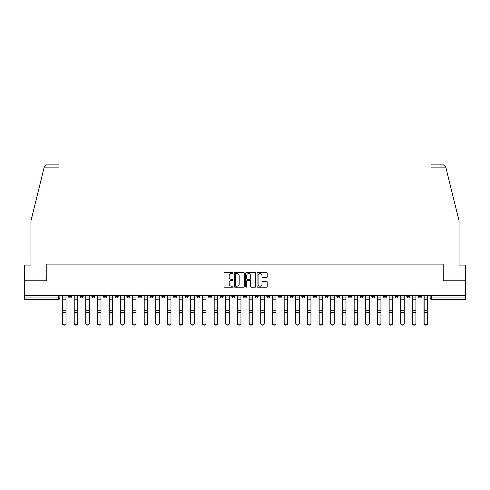 <?xml version="1.0" encoding="UTF-8"?>
<svg xmlns="http://www.w3.org/2000/svg" width="490" height="490" viewBox="0 0 490 490"><rect width="100%" height="100%" fill="white"/><g stroke="black" fill="none" stroke-linecap="round" stroke-linejoin="round"><path stroke-width="0.73" d="M233.038 273.059A0.515 0.515 0 0 0 232.523 272.544L224.726 272.544A0.735 0.735 0 0 0 223.991 273.279L223.991 286.485A0.735 0.735 0 0 0 224.726 287.22L232.523 287.22A0.515 0.515 0 0 0 233.038 286.705A0.515 0.515 0 0 0 232.523 286.191L231.513 286.191A2.346 2.346 0 0 1 229.167 283.845L229.167 282.742A2.346 2.346 0 0 1 231.513 280.396L232.523 280.396A0.515 0.515 0 0 0 233.038 279.882A0.515 0.515 0 0 0 232.523 279.367L231.513 279.367A2.346 2.346 0 0 1 229.167 277.022L229.167 275.919A2.346 2.346 0 0 1 231.513 273.567L232.523 273.567A0.515 0.515 0 0 0 233.038 273.059M383.474 295.66L383.474 296.481L386.469 296.481A1.495 1.495 0 0 1 384.969 297.975A1.495 1.495 0 0 1 383.474 296.481L383.474 295.66M371.812 295.66L371.812 296.481L374.801 296.481A1.495 1.495 0 0 1 373.307 297.975A1.495 1.495 0 0 1 371.812 296.481L371.812 295.66M301.828 295.66L301.828 296.481L304.817 296.481A1.495 1.495 0 0 1 303.322 297.975A1.495 1.495 0 0 1 301.828 296.481L301.828 295.66M290.16 295.66L290.16 296.481L293.155 296.481A1.495 1.495 0 0 1 291.654 297.975A1.495 1.495 0 0 1 290.16 296.481L290.16 295.66M278.498 295.66L278.498 296.481L281.487 296.481A1.495 1.495 0 0 1 279.992 297.975A1.495 1.495 0 0 1 278.498 296.481L278.498 295.66M255.168 295.66L255.168 296.481L258.163 296.481A1.495 1.495 0 0 1 256.662 297.975A1.495 1.495 0 0 1 255.168 296.481L255.168 295.66M231.837 296.481L231.837 295.66L231.837 296.481A1.495 1.495 0 0 0 233.338 297.975A1.495 1.495 0 0 1 231.837 296.481L234.833 296.481A1.495 1.495 0 0 1 233.338 297.975A1.495 1.495 0 0 0 234.833 296.481L234.833 295.66L234.833 296.481M220.175 296.481L220.175 295.66L220.175 296.481A1.495 1.495 0 0 0 221.67 297.975A1.495 1.495 0 0 1 220.175 296.481L223.164 296.481A1.495 1.495 0 0 1 221.67 297.975M208.513 296.481L208.513 295.66L208.513 296.481A1.495 1.495 0 0 0 210.008 297.975A1.495 1.495 0 0 1 208.513 296.481L211.502 296.481A1.495 1.495 0 0 1 210.008 297.975A1.495 1.495 0 0 0 211.502 296.481L211.502 295.66L211.502 296.481M196.845 295.66L196.845 296.481L199.84 296.481A1.495 1.495 0 0 1 198.346 297.975A1.495 1.495 0 0 1 196.845 296.481L196.845 295.66M185.183 295.66L185.183 296.481L188.172 296.481A1.495 1.495 0 0 1 186.678 297.975A1.495 1.495 0 0 1 185.183 296.481L185.183 295.66M173.521 295.66L173.521 296.481L176.51 296.481A1.495 1.495 0 0 1 175.016 297.975A1.495 1.495 0 0 1 173.521 296.481L173.521 295.66M161.853 296.481L161.853 295.66L161.853 296.481A1.495 1.495 0 0 0 163.348 297.975A1.495 1.495 0 0 1 161.853 296.481L164.848 296.481A1.495 1.495 0 0 1 163.348 297.975M138.523 296.481L138.523 295.66L138.523 296.481A1.495 1.495 0 0 0 140.024 297.975A1.495 1.495 0 0 1 138.523 296.481L141.518 296.481A1.495 1.495 0 0 1 140.024 297.975A1.495 1.495 0 0 0 141.518 296.481L141.518 295.66L141.518 296.481M126.861 296.481L126.861 295.66L126.861 296.481A1.495 1.495 0 0 0 128.356 297.975A1.495 1.495 0 0 1 126.861 296.481L129.85 296.481A1.495 1.495 0 0 1 128.356 297.975A1.495 1.495 0 0 0 129.85 296.481L129.85 295.66L129.85 296.481M115.199 296.481L115.199 295.66L115.199 296.481A1.495 1.495 0 0 0 116.694 297.975A1.495 1.495 0 0 1 115.199 296.481L118.188 296.481A1.495 1.495 0 0 1 116.694 297.975A1.495 1.495 0 0 0 118.188 296.481L118.188 295.66L118.188 296.481M103.531 296.481L103.531 295.66L103.531 296.481A1.495 1.495 0 0 0 105.032 297.975A1.495 1.495 0 0 1 103.531 296.481L106.526 296.481A1.495 1.495 0 0 1 105.032 297.975M91.869 296.481L91.869 295.66L91.869 296.481A1.495 1.495 0 0 0 93.363 297.975A1.495 1.495 0 0 1 91.869 296.481L94.858 296.481A1.495 1.495 0 0 1 93.363 297.975A1.495 1.495 0 0 0 94.858 296.481L94.858 295.66L94.858 296.481M80.207 296.481L80.207 295.66L80.207 296.481A1.495 1.495 0 0 0 81.701 297.975A1.495 1.495 0 0 1 80.207 296.481L83.196 296.481A1.495 1.495 0 0 1 81.701 297.975A1.495 1.495 0 0 0 83.196 296.481L83.196 295.66L83.196 296.481M266.45 277.714A0.735 0.735 0 0 0 267.185 276.985L267.185 273.279A0.735 0.735 0 0 0 266.45 272.544L257.789 272.544A0.735 0.735 0 0 0 257.054 273.279L257.054 286.485A0.735 0.735 0 0 0 257.789 287.22L266.45 287.22A0.735 0.735 0 0 0 267.185 286.485L267.185 282.007A0.735 0.735 0 0 0 266.45 281.278L262.744 281.278A0.735 0.735 0 0 0 262.009 282.007L262.009 284.231A1.966 1.966 0 0 1 260.043 286.191A1.966 1.966 0 0 1 258.083 284.231L258.083 275.533A1.966 1.966 0 0 1 260.043 273.567A1.966 1.966 0 0 1 262.009 275.533L262.009 276.985A0.735 0.735 0 0 0 262.744 277.714L266.45 277.714M44.21 167.127L46.519 164.885L58.972 164.885L58.972 167.127L44.21 167.127L30.931 220.959L30.931 265.078L24.5 265.078L24.5 280.776L46.783 280.776L46.783 264.104L443.217 264.104L443.217 280.776L465.5 280.776L465.5 295.66L24.5 295.66L24.5 297.975L59.866 297.975L59.866 295.66L59.866 297.975A1.495 1.495 0 0 1 58.371 299.47L24.5 299.47L24.5 297.975M24.5 280.776L24.5 295.66M244.357 273.279A0.735 0.735 0 0 0 243.622 272.544L234.961 272.544A0.735 0.735 0 0 0 234.232 273.279L234.232 286.485A0.735 0.735 0 0 0 234.961 287.22L243.622 287.22A0.735 0.735 0 0 0 244.357 286.485L244.357 273.279M246.378 272.544L255.039 272.544A0.735 0.735 0 0 1 255.768 273.279L255.768 286.485A0.735 0.735 0 0 1 255.039 287.22L251.327 287.22A0.735 0.735 0 0 1 250.598 286.485L250.598 281.131A0.735 0.735 0 0 0 249.863 280.396L247.401 280.396A0.735 0.735 0 0 0 246.672 281.131L246.672 286.705A0.515 0.515 0 0 1 246.158 287.22A0.515 0.515 0 0 1 245.643 286.705L245.643 273.279A0.735 0.735 0 0 1 246.378 272.544M430.134 295.66L430.134 297.975L465.5 297.975L465.5 299.47L431.629 299.47A1.495 1.495 0 0 1 430.134 297.975A1.495 1.495 0 0 0 431.629 299.47L431.629 295.66M465.5 295.66L465.5 297.975M421.461 295.66L421.461 296.481A1.495 1.495 0 0 1 419.967 297.975A1.495 1.495 0 0 1 418.466 296.481A1.495 1.495 0 0 0 419.967 297.975M418.466 295.66L418.466 296.481L421.461 296.481M409.793 295.66L409.793 296.481A1.495 1.495 0 0 1 408.299 297.975A1.495 1.495 0 0 1 406.804 296.481L409.793 296.481M406.804 295.66L406.804 296.481M398.131 295.66L398.131 296.481A1.495 1.495 0 0 1 396.637 297.975A1.495 1.495 0 0 1 395.142 296.481L398.131 296.481M395.142 295.66L395.142 296.481M386.469 295.66L386.469 296.481M374.801 295.66L374.801 296.481L374.801 295.66M363.139 295.66L363.139 296.481A1.495 1.495 0 0 1 361.645 297.975A1.495 1.495 0 0 1 360.15 296.481L363.139 296.481M360.15 295.66L360.15 296.481M351.477 295.66L351.477 296.481A1.495 1.495 0 0 1 349.976 297.975A1.495 1.495 0 0 1 348.482 296.481L351.477 296.481M348.482 295.66L348.482 296.481M339.809 295.66L339.809 296.481A1.495 1.495 0 0 1 338.314 297.975A1.495 1.495 0 0 1 336.82 296.481L339.809 296.481M336.82 295.66L336.82 296.481M328.147 295.66L328.147 296.481A1.495 1.495 0 0 1 326.652 297.975A1.495 1.495 0 0 1 325.152 296.481L328.147 296.481M325.152 295.66L325.152 296.481M316.479 295.66L316.479 296.481A1.495 1.495 0 0 1 314.984 297.975A1.495 1.495 0 0 1 313.49 296.481L316.479 296.481M313.49 295.66L313.49 296.481M304.817 295.66L304.817 296.481A1.495 1.495 0 0 1 303.322 297.975M293.155 295.66L293.155 296.481M281.487 296.481L281.487 295.66L281.487 296.481A1.495 1.495 0 0 1 279.992 297.975M269.825 295.66L269.825 296.481A1.495 1.495 0 0 1 268.33 297.975A1.495 1.495 0 0 1 266.836 296.481A1.495 1.495 0 0 0 268.33 297.975A1.495 1.495 0 0 0 269.825 296.481L266.836 296.481L266.836 295.66M258.163 296.481L258.163 295.66L258.163 296.481A1.495 1.495 0 0 1 256.662 297.975M246.495 295.66L246.495 296.481A1.495 1.495 0 0 1 245 297.975A1.495 1.495 0 0 1 243.506 296.481A1.495 1.495 0 0 0 245 297.975M243.506 295.66L243.506 296.481L246.495 296.481M223.164 295.66L223.164 296.481L223.164 295.66M199.84 296.481L199.84 295.66L199.84 296.481A1.495 1.495 0 0 1 198.346 297.975M188.172 296.481L188.172 295.66L188.172 296.481A1.495 1.495 0 0 1 186.678 297.975M176.51 296.481L176.51 295.66L176.51 296.481A1.495 1.495 0 0 1 175.016 297.975M164.848 295.66L164.848 296.481L164.848 295.66M153.18 296.481L153.18 295.66L153.18 296.481A1.495 1.495 0 0 1 151.686 297.975A1.495 1.495 0 0 1 150.191 296.481L153.18 296.481A1.495 1.495 0 0 1 151.686 297.975M150.191 295.66L150.191 296.481M106.526 295.66L106.526 296.481L106.526 295.66M71.534 295.66L71.534 296.481A1.495 1.495 0 0 1 70.033 297.975A1.495 1.495 0 0 1 68.539 296.481A1.495 1.495 0 0 0 70.033 297.975A1.495 1.495 0 0 0 71.534 296.481L71.534 295.66M68.539 295.66L68.539 296.481L71.534 296.481M58.371 295.66L58.371 299.47A1.495 1.495 0 0 0 59.866 297.975M235.77 273.567A0.515 0.515 0 0 0 235.255 274.082L235.255 285.682A0.515 0.515 0 0 0 235.77 286.191L236.835 286.191A2.346 2.346 0 0 0 239.181 283.845L239.181 275.919A2.346 2.346 0 0 0 236.835 273.567L235.77 273.567M250.598 275.57A1.966 1.966 0 0 0 248.632 273.604A1.966 1.966 0 0 0 246.672 275.57L246.672 278.632A0.735 0.735 0 0 0 247.401 279.367L249.863 279.367A0.735 0.735 0 0 0 250.598 278.632L250.598 275.57M62.408 295.66L62.408 323.461A1.721 1.66 180 0 0 64.202 325.115M65.997 323.204L65.997 323.461A1.721 1.66 180 0 1 64.276 325.115A1.721 1.66 180 0 1 62.561 323.461L62.561 323.204A1.721 1.66 0 0 0 64.276 324.858A1.721 1.66 0 0 0 65.997 323.204L65.997 312.546L62.561 312.546L62.561 323.204M62.561 295.66L62.561 312.546M65.997 295.66L65.997 312.546M74.076 295.66L74.076 323.461A1.721 1.66 180 0 0 75.87 325.115M85.738 295.66L85.738 323.461A1.721 1.66 180 0 0 87.532 325.115M58.972 264.104L58.972 167.127M46.709 280.776L46.783 264.104M465.5 280.776L465.5 265.078L459.069 265.078L459.069 220.959L445.655 166.588L445.79 167.127L443.481 164.885L431.029 164.885L431.029 264.104M443.291 280.776L443.217 264.104M77.665 323.204L77.665 323.461A1.721 1.66 180 0 1 75.944 325.115A1.721 1.66 180 0 1 74.223 323.461L74.223 323.204A1.721 1.66 0 0 0 75.944 324.858A1.721 1.66 0 0 0 77.665 323.204L77.665 312.546L74.223 312.546L74.223 323.204M74.223 295.66L74.223 312.546M77.665 295.66L77.665 312.546M89.327 323.204L89.327 323.461A1.721 1.66 180 0 1 87.606 325.115A1.721 1.66 180 0 1 85.885 323.461L85.885 323.204A1.721 1.66 0 0 0 87.606 324.858A1.721 1.66 0 0 0 89.327 323.204L89.327 312.546L85.885 312.546L85.885 323.204M85.885 295.66L85.885 312.546M89.327 295.66L89.327 312.546M97.4 295.66L97.4 323.461A1.721 1.66 180 0 0 99.194 325.115M109.068 295.66L109.068 323.461A1.721 1.66 180 0 0 110.863 325.115M120.73 295.66L120.73 323.461A1.721 1.66 180 0 0 122.525 325.115M100.989 323.204L100.989 323.461A1.721 1.66 180 0 1 99.274 325.115A1.721 1.66 180 0 1 97.553 323.461L97.553 323.204A1.721 1.66 0 0 0 99.274 324.858A1.721 1.66 0 0 0 100.989 323.204L100.989 312.546L97.553 312.546L97.553 323.204M97.553 295.66L97.553 312.546M100.989 295.66L100.989 312.546M112.657 323.204L112.657 323.461A1.721 1.66 180 0 1 110.936 325.115A1.721 1.66 180 0 1 109.215 323.461L109.215 323.204A1.721 1.66 0 0 0 110.936 324.858A1.721 1.66 0 0 0 112.657 323.204L112.657 312.546L109.215 312.546L109.215 323.204M109.215 295.66L109.215 312.546M112.657 295.66L112.657 312.546M124.319 323.204L124.319 323.461A1.721 1.66 180 0 1 122.598 325.115A1.721 1.66 180 0 1 120.883 323.461L120.883 323.204A1.721 1.66 0 0 0 122.598 324.858A1.721 1.66 0 0 0 124.319 323.204L124.319 312.546L120.883 312.546L120.883 323.204M120.883 295.66L120.883 312.546M124.319 295.66L124.319 312.546M135.981 323.204L135.981 323.461A1.721 1.66 180 0 1 134.266 325.115A1.721 1.66 180 0 1 132.545 323.461L132.545 323.204A1.721 1.66 0 0 0 134.266 324.858A1.721 1.66 0 0 0 135.981 323.204L135.981 312.546L132.545 312.546L132.545 323.204M132.545 295.66L132.545 312.546M135.981 295.66L135.981 312.546M147.649 323.204L147.649 323.461A1.721 1.66 180 0 1 145.928 325.115A1.721 1.66 180 0 1 144.207 323.461L144.207 323.204A1.721 1.66 0 0 0 145.928 324.858A1.721 1.66 0 0 0 147.649 323.204L147.649 312.546L144.207 312.546L144.207 323.204M144.207 295.66L144.207 312.546M147.649 295.66L147.649 312.546M159.311 323.204L159.311 323.461A1.721 1.66 180 0 1 157.59 325.115A1.721 1.66 180 0 1 155.875 323.461L155.875 323.204A1.721 1.66 0 0 0 157.59 324.858A1.721 1.66 0 0 0 159.311 323.204L159.311 312.546L155.875 312.546L155.875 323.204M155.875 295.66L155.875 312.546M159.311 295.66L159.311 312.546M170.979 323.204L170.979 323.461A1.721 1.66 180 0 1 169.258 325.115A1.721 1.66 180 0 1 167.537 323.461L167.537 323.204A1.721 1.66 0 0 0 169.258 324.858A1.721 1.66 0 0 0 170.979 323.204L170.979 312.546L167.537 312.546L167.537 323.204M167.537 295.66L167.537 312.546M170.979 295.66L170.979 312.546M182.641 323.204L182.641 323.461A1.721 1.66 180 0 1 180.92 325.115A1.721 1.66 180 0 1 179.199 323.461L179.199 323.204A1.721 1.66 0 0 0 180.92 324.858A1.721 1.66 0 0 0 182.641 323.204L182.641 312.546L179.199 312.546L179.199 323.204M179.199 295.66L179.199 312.546M182.641 295.66L182.641 312.546M194.303 323.204L194.303 323.461A1.721 1.66 180 0 1 192.588 325.115A1.721 1.66 180 0 1 190.867 323.461L190.867 323.204A1.721 1.66 0 0 0 192.588 324.858A1.721 1.66 0 0 0 194.303 323.204L194.303 312.546L190.867 312.546L190.867 323.204M190.867 295.66L190.867 312.546M194.303 295.66L194.303 312.546M205.971 323.204L205.971 323.461A1.721 1.66 180 0 1 204.25 325.115A1.721 1.66 180 0 1 202.529 323.461L202.529 323.204A1.721 1.66 0 0 0 204.25 324.858A1.721 1.66 0 0 0 205.971 323.204L205.971 312.546L202.529 312.546L202.529 323.204M202.529 295.66L202.529 312.546M205.971 295.66L205.971 312.546M217.633 323.204L217.633 323.461A1.721 1.66 180 0 1 215.912 325.115A1.721 1.66 180 0 1 214.191 323.461L214.191 323.204A1.721 1.66 0 0 0 215.912 324.858A1.721 1.66 0 0 0 217.633 323.204L217.633 312.546L214.191 312.546L214.191 323.204M214.191 295.66L214.191 312.546M217.633 295.66L217.633 312.546M229.296 323.204L229.296 323.461A1.721 1.66 180 0 1 227.581 325.115A1.721 1.66 180 0 1 225.859 323.461L225.859 323.204A1.721 1.66 0 0 0 227.581 324.858A1.721 1.66 0 0 0 229.296 323.204L229.296 312.546L225.859 312.546L225.859 323.204M225.859 295.66L225.859 312.546M229.296 295.66L229.296 312.546M240.964 323.204L240.964 323.461A1.721 1.66 180 0 1 239.243 325.115A1.721 1.66 180 0 1 237.521 323.461L237.521 323.204A1.721 1.66 0 0 0 239.243 324.858A1.721 1.66 0 0 0 240.964 323.204L240.964 312.546L237.521 312.546L237.521 323.204M237.521 295.66L237.521 312.546M240.964 295.66L240.964 312.546M252.626 323.204L252.626 323.461A1.721 1.66 180 0 1 250.905 325.115A1.721 1.66 180 0 1 249.19 323.461L249.19 323.204A1.721 1.66 0 0 0 250.905 324.858A1.721 1.66 0 0 0 252.626 323.204L252.626 312.546L249.19 312.546L249.19 323.204M249.19 295.66L249.19 312.546M252.626 295.66L252.626 312.546M264.294 323.204L264.294 323.461A1.721 1.66 180 0 1 262.573 325.115A1.721 1.66 180 0 1 260.852 323.461L260.852 323.204A1.721 1.66 0 0 0 262.573 324.858A1.721 1.66 0 0 0 264.294 323.204L264.294 312.546L260.852 312.546L260.852 323.204M260.852 295.66L260.852 312.546M264.294 295.66L264.294 312.546M275.956 323.204L275.956 323.461A1.721 1.66 180 0 1 274.235 325.115A1.721 1.66 180 0 1 272.514 323.461L272.514 323.204A1.721 1.66 0 0 0 274.235 324.858A1.721 1.66 0 0 0 275.956 323.204L275.956 312.546L272.514 312.546L272.514 323.204M272.514 295.66L272.514 312.546M275.956 295.66L275.956 312.546M287.618 323.204L287.618 323.461A1.721 1.66 180 0 1 285.903 325.115A1.721 1.66 180 0 1 284.182 323.461L284.182 323.204A1.721 1.66 0 0 0 285.903 324.858A1.721 1.66 0 0 0 287.618 323.204L287.618 312.546L284.182 312.546L284.182 323.204M284.182 295.66L284.182 312.546M287.618 295.66L287.618 312.546M299.286 323.204L299.286 323.461A1.721 1.66 180 0 1 297.565 325.115A1.721 1.66 180 0 1 295.844 323.461L295.844 323.204A1.721 1.66 0 0 0 297.565 324.858A1.721 1.66 0 0 0 299.286 323.204L299.286 312.546L295.844 312.546L295.844 323.204M295.844 295.66L295.844 312.546M299.286 295.66L299.286 312.546M310.948 323.204L310.948 323.461A1.721 1.66 180 0 1 309.227 325.115A1.721 1.66 180 0 1 307.506 323.461L307.506 323.204A1.721 1.66 0 0 0 309.227 324.858A1.721 1.66 0 0 0 310.948 323.204L310.948 312.546L307.506 312.546L307.506 323.204M307.506 295.66L307.506 312.546M310.948 295.66L310.948 312.546M132.392 295.66L132.392 323.461A1.721 1.66 180 0 0 134.187 325.115M144.06 295.66L144.06 323.461A1.721 1.66 180 0 0 145.855 325.115M155.722 295.66L155.722 323.461A1.721 1.66 180 0 0 157.517 325.115M167.39 295.66L167.39 323.461A1.721 1.66 180 0 0 169.185 325.115M179.052 295.66L179.052 323.461A1.721 1.66 180 0 0 180.847 325.115M190.714 295.66L190.714 323.461A1.721 1.66 180 0 0 192.509 325.115M202.382 295.66L202.382 323.461A1.721 1.66 180 0 0 204.177 325.115M214.044 295.66L214.044 323.461A1.721 1.66 180 0 0 215.839 325.115M225.706 295.66L225.706 323.461A1.721 1.66 180 0 0 227.501 325.115M237.374 295.66L237.374 323.461A1.721 1.66 180 0 0 239.169 325.115M249.036 295.66L249.036 323.461A1.721 1.66 180 0 0 250.831 325.115M260.704 295.66L260.704 323.461A1.721 1.66 180 0 0 262.499 325.115M272.367 295.66L272.367 323.461A1.721 1.66 180 0 0 274.161 325.115M284.029 295.66L284.029 323.461A1.721 1.66 180 0 0 285.823 325.115M295.697 295.66L295.697 323.461A1.721 1.66 180 0 0 297.491 325.115M307.359 295.66L307.359 323.461A1.721 1.66 180 0 0 309.153 325.115M319.021 295.66L319.021 323.461A1.721 1.66 180 0 0 320.815 325.115M330.689 295.66L330.689 323.461A1.721 1.66 180 0 0 332.483 325.115M342.351 295.66L342.351 323.461A1.721 1.66 180 0 0 344.145 325.115M354.019 295.66L354.019 323.461A1.721 1.66 180 0 0 355.813 325.115M322.61 323.204L322.61 323.461A1.721 1.66 180 0 1 320.895 325.115A1.721 1.66 180 0 1 319.174 323.461L319.174 323.204A1.721 1.66 0 0 0 320.895 324.858A1.721 1.66 0 0 0 322.61 323.204L322.61 312.546L319.174 312.546L319.174 323.204M319.174 295.66L319.174 312.546M322.61 295.66L322.61 312.546M334.278 323.204L334.278 323.461A1.721 1.66 180 0 1 332.557 325.115A1.721 1.66 180 0 1 330.836 323.461L330.836 323.204A1.721 1.66 0 0 0 332.557 324.858A1.721 1.66 0 0 0 334.278 323.204L334.278 312.546L330.836 312.546L330.836 323.204M330.836 295.66L330.836 312.546M334.278 295.66L334.278 312.546M345.94 323.204L345.94 323.461A1.721 1.66 180 0 1 344.219 325.115A1.721 1.66 180 0 1 342.504 323.461L342.504 323.204A1.721 1.66 0 0 0 344.219 324.858A1.721 1.66 0 0 0 345.94 323.204L345.94 312.546L342.504 312.546L342.504 323.204M342.504 295.66L342.504 312.546M345.94 295.66L345.94 312.546M357.608 323.204L357.608 323.461A1.721 1.66 180 0 1 355.887 325.115A1.721 1.66 180 0 1 354.166 323.461L354.166 323.204A1.721 1.66 0 0 0 355.887 324.858A1.721 1.66 0 0 0 357.608 323.204L357.608 312.546L354.166 312.546L354.166 323.204M354.166 295.66L354.166 312.546M357.608 295.66L357.608 312.546M365.681 295.66L365.681 323.461A1.721 1.66 180 0 0 367.476 325.115M369.27 323.204L369.27 323.461A1.721 1.66 180 0 1 367.549 325.115A1.721 1.66 180 0 1 365.828 323.461L365.828 323.204A1.721 1.66 0 0 0 367.549 324.858A1.721 1.66 0 0 0 369.27 323.204L369.27 312.546L365.828 312.546L365.828 323.204M365.828 295.66L365.828 312.546M369.27 295.66L369.27 312.546M377.343 295.66L377.343 323.461A1.721 1.66 180 0 0 379.138 325.115M380.932 323.204L380.932 323.461A1.721 1.66 180 0 1 379.217 325.115A1.721 1.66 180 0 1 377.496 323.461L377.496 323.204A1.721 1.66 0 0 0 379.217 324.858A1.721 1.66 0 0 0 380.932 323.204L380.932 312.546L377.496 312.546L377.496 323.204M377.496 295.66L377.496 312.546M380.932 295.66L380.932 312.546M389.011 295.66L389.011 323.461A1.721 1.66 180 0 0 390.806 325.115M392.6 323.204L392.6 323.461A1.721 1.66 180 0 1 390.879 325.115A1.721 1.66 180 0 1 389.158 323.461L389.158 323.204A1.721 1.66 0 0 0 390.879 324.858A1.721 1.66 0 0 0 392.6 323.204L392.6 312.546L389.158 312.546L389.158 323.204M389.158 295.66L389.158 312.546M392.6 295.66L392.6 312.546M400.673 295.66L400.673 323.461A1.721 1.66 180 0 0 402.468 325.115M404.262 323.204L404.262 323.461A1.721 1.66 180 0 1 402.541 325.115A1.721 1.66 180 0 1 400.82 323.461L400.82 323.204A1.721 1.66 0 0 0 402.541 324.858A1.721 1.66 0 0 0 404.262 323.204L404.262 312.546L400.82 312.546L400.82 323.204M400.82 295.66L400.82 312.546M404.262 295.66L404.262 312.546M412.335 295.66L412.335 323.461A1.721 1.66 180 0 0 414.13 325.115M415.924 323.204L415.924 323.461A1.721 1.66 180 0 1 414.209 325.115A1.721 1.66 180 0 1 412.488 323.461L412.488 323.204A1.721 1.66 0 0 0 414.209 324.858A1.721 1.66 0 0 0 415.924 323.204L415.924 312.546L412.488 312.546L412.488 323.204M412.488 295.66L412.488 312.546M415.924 295.66L415.924 312.546M424.003 295.66L424.003 323.461A1.721 1.66 180 0 0 425.798 325.115M427.592 323.204L427.592 323.461A1.721 1.66 180 0 1 425.871 325.115A1.721 1.66 180 0 1 424.15 323.461L424.15 323.204A1.721 1.66 0 0 0 425.871 324.858A1.721 1.66 0 0 0 427.592 323.204L427.592 312.546L424.15 312.546L424.15 323.204M424.15 295.66L424.15 312.546M427.592 295.66L427.592 312.546M62.408 297.975L65.997 297.975M65.997 310.746L62.561 310.746M65.997 299.782L62.561 299.782M74.076 297.975L77.665 297.975M85.738 297.975L89.327 297.975M445.79 167.127L431.029 167.127M77.665 310.746L74.223 310.746M77.665 299.782L74.223 299.782M89.327 310.746L85.885 310.746M89.327 299.782L85.885 299.782M97.4 297.975L100.989 297.975M109.068 297.975L112.657 297.975M120.73 297.975L124.319 297.975M100.989 310.746L97.553 310.746M100.989 299.782L97.553 299.782M112.657 310.746L109.215 310.746M112.657 299.782L109.215 299.782M124.319 310.746L120.883 310.746M124.319 299.782L120.883 299.782M135.981 297.975L132.392 297.975M135.981 310.746L132.545 310.746M135.981 299.782L132.545 299.782M147.649 297.975L144.06 297.975M147.649 310.746L144.207 310.746M147.649 299.782L144.207 299.782M159.311 297.975L155.722 297.975M159.311 310.746L155.875 310.746M159.311 299.782L155.875 299.782M170.979 297.975L167.39 297.975M170.979 310.746L167.537 310.746M170.979 299.782L167.537 299.782M182.641 297.975L179.052 297.975M182.641 310.746L179.199 310.746M182.641 299.782L179.199 299.782M194.303 297.975L190.714 297.975M194.303 310.746L190.867 310.746M194.303 299.782L190.867 299.782M205.971 297.975L202.382 297.975M205.971 310.746L202.529 310.746M205.971 299.782L202.529 299.782M217.633 297.975L214.044 297.975M217.633 310.746L214.191 310.746M217.633 299.782L214.191 299.782M229.296 297.975L225.706 297.975M229.296 310.746L225.859 310.746M229.296 299.782L225.859 299.782M240.964 297.975L237.374 297.975M240.964 310.746L237.521 310.746M240.964 299.782L237.521 299.782M252.626 297.975L249.036 297.975M252.626 310.746L249.19 310.746M252.626 299.782L249.19 299.782M264.294 297.975L260.704 297.975M264.294 310.746L260.852 310.746M264.294 299.782L260.852 299.782M275.956 297.975L272.367 297.975M275.956 310.746L272.514 310.746M275.956 299.782L272.514 299.782M287.618 297.975L284.029 297.975M287.618 310.746L284.182 310.746M287.618 299.782L284.182 299.782M299.286 297.975L295.697 297.975M299.286 310.746L295.844 310.746M299.286 299.782L295.844 299.782M310.948 297.975L307.359 297.975M310.948 310.746L307.506 310.746M310.948 299.782L307.506 299.782M319.021 297.975L322.61 297.975M330.689 297.975L334.278 297.975M342.351 297.975L345.94 297.975M354.019 297.975L357.608 297.975M322.61 310.746L319.174 310.746M322.61 299.782L319.174 299.782M334.278 310.746L330.836 310.746M334.278 299.782L330.836 299.782M345.94 310.746L342.504 310.746M345.94 299.782L342.504 299.782M357.608 310.746L354.166 310.746M357.608 299.782L354.166 299.782M365.681 297.975L369.27 297.975M369.27 310.746L365.828 310.746M369.27 299.782L365.828 299.782M377.343 297.975L380.932 297.975M380.932 310.746L377.496 310.746M380.932 299.782L377.496 299.782M389.011 297.975L392.6 297.975M392.6 310.746L389.158 310.746M392.6 299.782L389.158 299.782M400.673 297.975L404.262 297.975M404.262 310.746L400.82 310.746M404.262 299.782L400.82 299.782M412.335 297.975L415.924 297.975M415.924 310.746L412.488 310.746M415.924 299.782L412.488 299.782M424.003 297.975L427.592 297.975M427.592 310.746L424.15 310.746M427.592 299.782L424.15 299.782"/></g></svg>
